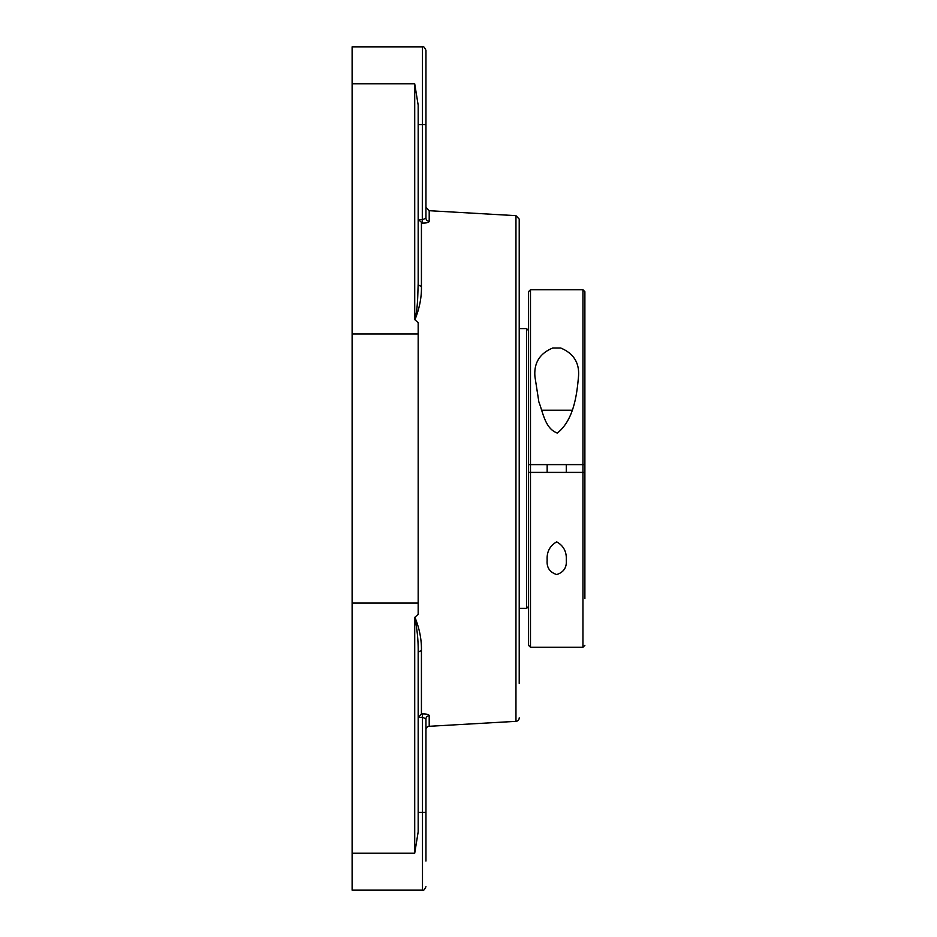 <?xml version="1.0" encoding="UTF-8"?>
<svg xmlns="http://www.w3.org/2000/svg" width="937" height="937" viewBox="0 0 937 937"><rect width="100%" height="100%" fill="white"/><g stroke="black" fill="none" stroke-linecap="round" stroke-linejoin="round"><path stroke-width="1.41" d="M519.215 683.401L519.215 219.106L515.959 215.662L515.959 721.338L429.205 726.304L429.205 715.669C428.865 714.439 426.558 713.877 422.294 713.959L421.427 714.006L421.427 650.875C421.709 639.948 419.542 628.727 414.927 617.249L414.716 617.577C417.234 629.02 418.382 640.931 418.171 653.312A3.455 2.436 180 0 1 421.427 650.875M422.294 713.959L422.493 717.227L425.948 718.972L422.493 717.227L418.277 717.484L421.427 714.006M418.289 717.484L418.171 672.18L418.171 718.386M429.205 726.304A3.455 3.455 0 0 0 425.948 729.747L425.948 718.972A3.455 3.315 180 0 1 429.205 715.669M425.948 145.949L425.948 218.028L422.493 219.773L418.277 219.516L422.294 223.041C426.546 223.123 428.853 222.561 429.205 221.331L429.205 210.696L425.948 207.253M429.205 221.331A3.455 3.315 180 0 1 425.948 218.028L425.948 124.574L418.171 124.574L418.171 283.688C417.715 294.85 417.914 309.163 414.716 319.423L414.927 319.751C419.553 308.25 421.72 297.041 421.427 286.125L421.427 222.994M414.716 319.587L418.171 322.679L418.171 614.321L414.716 617.413M519.215 717.894A3.455 3.455 0 0 1 515.959 721.338M422.493 717.227L422.493 890.15L352.113 890.15L352.113 46.85L422.493 46.85L422.294 223.041M352.113 83.803L414.716 83.803L418.171 105.12L418.171 283.688A3.455 2.436 180 0 0 421.427 286.125M414.716 617.577L414.716 853.197L418.171 831.88L418.171 653.312M418.171 218.614L418.171 264.82M425.948 124.574L425.948 50.305L425.948 124.574M425.948 861.009L425.948 718.972M418.171 831.88L418.171 812.426L425.948 812.426M528.538 468.5L528.538 291.676L528.538 464.611L530.483 464.611L530.483 289.732L582.943 289.732L582.943 464.611L584.887 464.611L584.887 291.676L584.887 472.389L582.943 472.389L582.943 647.268L530.483 647.268L530.483 472.389L528.538 472.389L528.538 645.324L528.538 468.5M573.233 472.389L577.122 472.389L573.233 472.389M577.122 464.611L573.233 464.611L577.122 464.611M519.215 328.594L526.594 328.594L526.594 608.406L519.215 608.406M584.887 598.684L584.887 472.389L584.887 598.684M582.943 472.389L530.483 472.389L530.483 464.611L582.943 464.611L582.943 472.389M556.719 541.867C563.617 545.779 566.803 551.881 566.276 560.185C566.885 567.482 563.699 572.273 556.719 574.557C549.726 572.273 546.54 567.482 547.161 560.185C546.634 551.881 549.82 545.779 556.719 541.867M552.701 348.025L560.736 348.025C573.76 353.46 579.675 363.064 578.48 376.815C576.911 394.208 573.912 419.952 557.328 433.058C545.088 428.713 543.003 412.456 538.869 401.95L534.957 376.815C533.75 363.064 539.665 353.46 552.701 348.025M571.957 410.207L541.469 410.207M414.716 83.803L414.716 319.423M352.113 603.053L418.171 603.053M352.113 853.197L414.716 853.197M352.113 333.947L418.171 333.947M515.959 215.662L429.205 210.696M422.493 46.85C423.196 45.901 424.344 47.049 425.948 50.305M422.493 890.15C423.196 891.099 424.344 889.951 425.948 886.695M528.538 330.538L526.594 328.594M528.538 606.462L526.594 608.406M584.887 291.676L582.943 289.732M584.887 645.324L582.943 647.268M528.538 645.324L530.483 647.268M528.538 291.676L530.483 289.732M547.161 464.611L547.161 472.389M566.276 464.611L566.276 472.389"/></g></svg>

